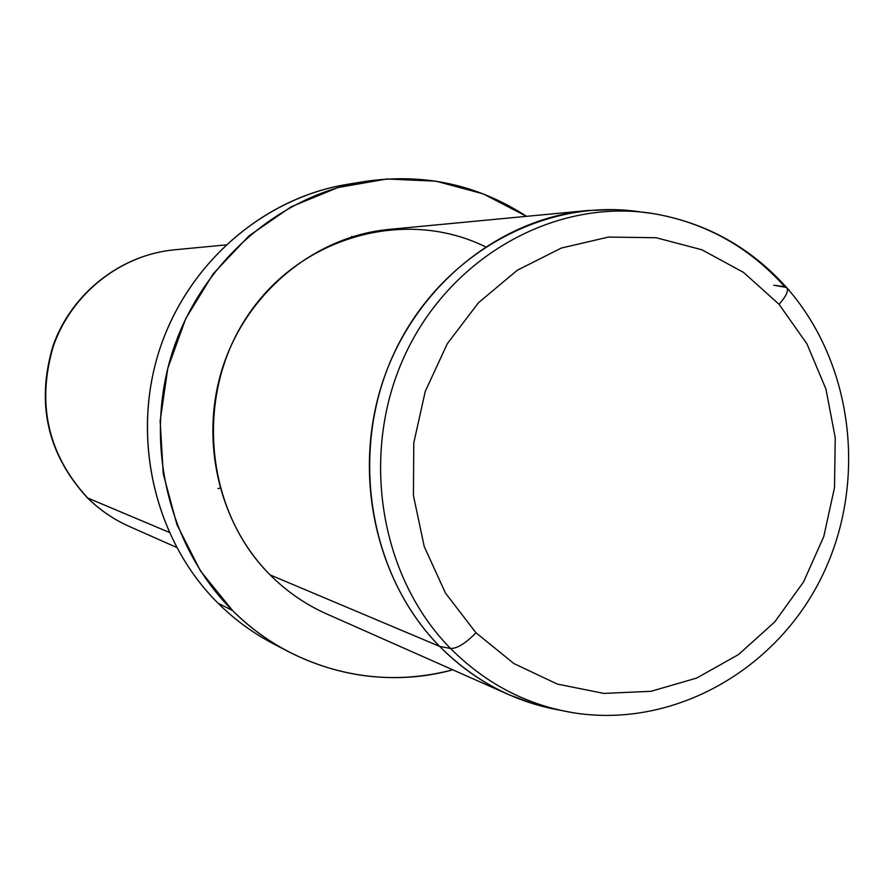 <?xml version="1.0" encoding="UTF-8"?>
<svg xmlns="http://www.w3.org/2000/svg" width="894" height="894" viewBox="0 0 894 894"><rect width="100%" height="100%" fill="white"/><g stroke="black" fill="none" stroke-linecap="round" stroke-linejoin="round"><path stroke-width="1.34" d="M779.065 304.306L806.936 343.844L825.933 389.046L835.242 437.736L834.504 487.643L823.787 536.456L803.572 581.916L774.752 621.911L738.589 654.497L696.728 678.043L651.089 691.297L603.863 693.409L557.353 684.089L513.961 663.594L475.977 632.784L445.491 593.113L424.237 546.58L413.441 495.6L413.777 442.91L425.265 391.371L447.257 343.788L478.513 302.697L517.28 270.234L561.41 248.029L608.523 237.066L656.151 237.737L701.891 249.772L743.506 272.391L779.065 304.306C786.407 295.992 788.91 290.382 786.564 287.466L773.712 285.208L784.708 286.706C749.071 246.945 705.277 222.584 653.346 213.61C557.04 197.876 452.252 254.924 405.91 353.007C359.254 450.889 378.821 575.803 450.52 648.474C457.08 648.642 465.562 643.412 475.977 632.784L513.961 663.594L557.353 684.089L603.863 693.409L651.089 691.297L696.728 678.043L738.589 654.497L774.752 621.911L803.572 581.916L823.787 536.456L834.504 487.643L835.242 437.736L825.933 389.046L806.936 343.844L779.065 304.306L743.506 272.391L701.891 249.772L656.151 237.737L608.523 237.066L561.41 248.029L517.28 270.234L478.513 302.697L447.257 343.788L425.265 391.371L413.777 442.91L413.441 495.6L424.237 546.58L445.491 593.113L475.977 632.784C465.562 643.412 457.08 648.642 450.52 648.474C378.821 575.803 359.254 450.889 405.91 353.007C452.252 254.924 557.04 197.876 653.346 213.61C706.081 222.707 750.491 247.325 786.564 287.466C788.91 290.382 786.407 295.992 779.065 304.306M786.564 287.466C854.094 363.947 867.772 483.81 821.485 577.412C775.4 671.048 672.377 729.169 572.205 712.585C525.784 704.584 485.23 683.217 450.52 648.474C485.23 683.217 525.784 704.584 572.205 712.585L561.32 710.439M560.404 710.283C514.352 702.148 474.088 680.848 439.636 646.384L450.52 648.474L439.636 646.384C368.049 573.914 348.381 449.47 394.735 351.811C440.798 253.941 545.206 196.769 641.434 212.057L614.77 209.621L587.861 210.503C498.975 218.795 415.554 286.27 383.593 379.257C351.621 472.211 374.999 580.642 439.636 646.384C460.108 667.147 483.274 683.284 509.111 694.783L534.355 704.148L560.404 710.283M509.111 694.783L326.578 613.887C305.558 604.523 286.728 591.526 270.1 574.898L439.636 646.384L270.1 574.898C217.633 522.252 198.624 436.495 224.126 363.087C249.638 289.667 316.767 236.184 389.102 229.4L587.861 210.503M485.341 246.744C405.574 207.419 300.518 236.128 247.672 315.694C194.233 394.802 204.67 509.96 270.1 574.898M288.427 651.67L272.692 643.401C252.667 632.851 234.452 619.464 218.069 603.226L232.596 610.58C249.348 627.197 267.954 640.886 288.427 651.67C341.419 678.401 396.21 684.458 452.789 669.818C376.665 690.805 290.584 668.868 232.596 610.58L200.435 570.886L176.934 524.644L163.267 473.921L160.149 421.018L167.781 368.395L185.796 318.499L213.32 273.642L249.024 235.848L291.198 206.76L337.843 187.572L386.834 178.979L435.993 181.18L483.207 193.875L526.532 216.337C477.508 184.522 423.622 172.911 364.897 181.471C277.878 195.54 199.831 264.043 171.771 354.158C143.755 444.284 168.765 547.173 232.596 610.58L218.069 603.226C155.634 541.272 131.172 440.854 158.529 352.906C185.941 264.97 262.21 198.099 347.353 184.332L364.897 181.471M356.103 183.08C269.161 193.607 189.494 259.483 159.97 348.414C130.479 437.345 154.517 540.199 218.069 603.226C236.653 621.621 257.494 636.327 280.604 647.357M87.679 497.98C47.728 454.398 36.33 403.663 53.461 345.788C71.922 293.277 120.891 254.857 174.319 249.817C120.891 254.857 71.922 293.277 53.461 345.788C36.33 403.663 47.728 454.398 87.679 497.98L169.055 532.299L87.679 497.98C99.927 510.061 113.806 519.548 129.339 526.465C113.806 519.548 99.927 510.061 87.679 497.98L87.679 497.98M87.31 497.734L87.344 497.779C99.67 509.915 113.672 519.481 129.339 526.465L176.498 547.363M219.98 487.99L217.946 488.638M351.901 236.876L351.744 236.295M653.346 213.61L642.339 212.202M87.344 497.779C47.315 454.063 35.872 403.395 53.037 345.754C71.464 293.422 120.478 254.913 174.319 249.817L225.679 244.934"/></g></svg>
